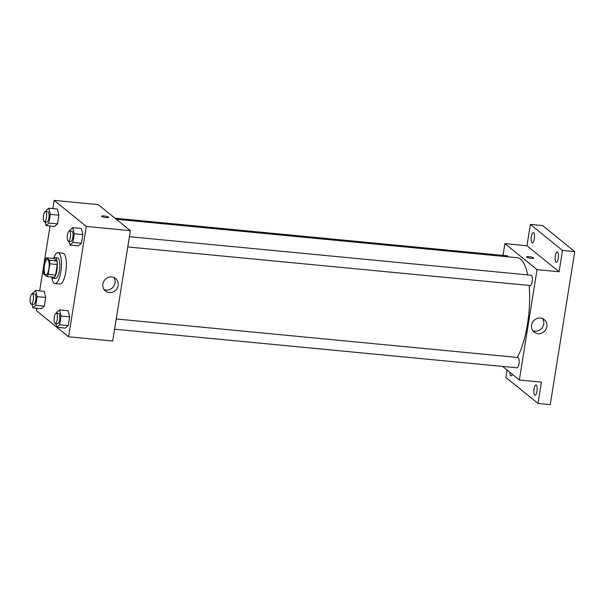 <?xml version="1.0" encoding="UTF-8"?>
<svg xmlns="http://www.w3.org/2000/svg" width="605" height="605" viewBox="0 0 605 605"><rect width="100%" height="100%" fill="white"/><g stroke="black" fill="none" stroke-linecap="round" stroke-linejoin="round"><path stroke-width="0.91" d="M45.473 274.7A7.767 2.397 95.5 0 1 44.377 266.17A7.767 2.397 95.5 0 1 47.417 259.447A7.767 2.397 95.5 0 1 49.065 267.402A7.767 2.397 95.5 0 1 45.935 274.904A7.767 2.397 95.5 0 1 45.473 274.7M48.203 274.375L49.897 263.818A10.02 3.093 95.5 0 0 49.519 260.271L46.441 257.783A10.02 3.093 95.5 0 0 45.148 259.976L43.454 270.533A10.02 3.093 95.5 0 0 43.832 274.08L46.91 276.576A10.02 3.093 95.5 0 0 48.203 274.375L55.554 275.086L57.241 264.529L49.897 263.818M55.554 275.086A10.02 3.093 95.5 0 1 54.253 277.279L46.91 276.576M57.241 264.529A10.02 3.093 95.5 0 0 56.87 260.974L53.792 258.486L46.441 257.783M51.758 277.037A10.353 3.199 -84.5 0 0 53.036 278.187A10.353 3.199 -84.5 0 0 57.21 268.189A10.353 3.199 -84.5 0 0 55.01 257.579A10.353 3.199 -84.5 0 0 53.535 258.456A15.526 4.802 95.5 0 1 57.959 252.663A15.526 4.802 95.5 0 1 61.249 268.575A15.526 4.802 95.5 0 1 54.994 283.571A15.526 4.802 95.5 0 1 54.064 283.163A15.526 4.802 95.5 0 1 51.773 277.067M55.01 257.579L57.46 257.813A10.353 3.199 95.5 0 1 59.661 268.423A10.353 3.199 95.5 0 1 55.486 278.421L53.036 278.187M56.87 260.974L49.519 260.271M57.959 252.663L62.86 253.132A15.526 4.802 95.5 0 1 66.149 269.043A15.526 4.802 95.5 0 1 59.895 284.04L54.994 283.571M45.11 221.906L46.018 225.612L54.594 226.436L57.483 223.865L58.874 215.176L57.377 209.058L48.801 208.233L45.919 210.805L45.791 211.569M69.068 241.312L69.976 245.025L78.552 245.849L81.433 243.278L82.825 234.589L81.335 228.471L72.759 227.646L69.87 230.218L69.749 230.981M56.9 327.297L68.599 336.781L86.281 226.429L54.147 200.391L52.824 208.619M50.041 225.998L39.65 290.892M36.867 308.27L36.466 310.743L56.772 327.199M31.936 304.171L32.844 307.885L41.42 308.701L44.301 306.138L45.693 297.448L44.203 291.323L35.627 290.506L32.738 293.07L32.617 293.841M55.894 323.584L56.794 327.29L65.37 328.114L68.259 325.543L69.651 316.854L68.153 310.736L59.577 309.911L56.696 312.482L56.567 313.246M68.599 336.781L112.696 341.016L130.377 230.656L98.244 204.619L54.147 200.391M130.377 230.656L86.281 226.429M109.263 292.586A8.054 7.51 -51 0 1 105.444 291.035A8.054 7.51 -51 0 1 104.68 280.047A8.054 7.51 -51 0 1 115.585 278.519A8.054 7.51 -51 0 1 117.506 287.609A8.054 7.51 -51 0 1 109.263 292.586M101.753 216.431A3.554 0.681 -170.9 0 1 101.61 216.189A3.554 0.681 -170.9 0 1 105.232 216.083A3.554 0.681 -170.9 0 1 108.635 217.316A3.554 0.681 -170.9 0 1 105.58 217.505A3.554 0.681 -170.9 0 1 101.753 216.431M101.61 216.189A3.554 0.681 -170.9 0 1 105.232 216.083A3.554 0.681 -170.9 0 1 108.635 217.316M113.838 277.483A8.054 7.51 -51 0 1 113.884 286.044A8.054 7.51 -51 0 1 106.14 290.06A8.054 7.51 -51 0 1 104.068 289.545M116.319 219.26L517.32 257.715A54.344 16.796 95.5 0 1 527.666 274.889M529.141 285.431A54.344 16.796 95.5 0 1 517.252 357.419M114.587 329.211L517.025 367.795A5.173 1.603 -84.5 0 0 519.052 363.318A5.173 1.603 -84.5 0 0 518.326 357.631A5.173 1.603 -84.5 0 0 518.016 357.495L116.228 318.971M115.018 218.208L507.24 255.817A5.173 1.603 95.5 0 1 508.056 256.822M129.41 236.699L531.19 275.23A5.173 1.603 95.5 0 1 532.294 280.531A5.173 1.603 95.5 0 1 530.207 285.53L127.768 246.946M502.589 366.411L519.362 380.008L537.036 269.649L504.903 243.611L503.012 255.408M507.043 370.026L505.863 377.399L537.996 403.437L550.247 404.609L574.75 251.612L542.617 225.574L530.366 224.402L526.955 245.721L504.903 243.611M537.996 403.437L541.407 382.118L519.362 380.008M574.75 251.612L562.499 250.44L530.366 224.402M537.036 269.649L559.088 271.758L562.499 250.44M537.974 333.695A8.054 7.51 -51 0 1 534.154 332.145A8.054 7.51 -51 0 1 533.391 321.157A8.054 7.51 -51 0 1 544.296 319.621A8.054 7.51 -51 0 1 546.217 328.719A8.054 7.51 -51 0 1 537.974 333.695M559.088 271.758L526.955 245.721M526.789 257.185A3.554 0.681 -170.9 0 1 526.645 256.943A3.554 0.681 -170.9 0 1 530.267 256.838A3.554 0.681 -170.9 0 1 533.67 258.07A3.554 0.681 -170.9 0 1 530.608 258.259A3.554 0.681 -170.9 0 1 526.789 257.185M526.645 256.943A3.554 0.681 -170.9 0 1 530.267 256.838A3.554 0.681 -170.9 0 1 533.67 258.07M542.549 318.585A8.054 7.51 -51 0 1 542.594 327.154A8.054 7.51 -51 0 1 534.85 331.162A8.054 7.51 -51 0 1 532.778 330.648M534.313 238.93A5.173 1.603 95.5 0 1 532.355 242.9A5.173 1.603 95.5 0 1 531.258 237.599A5.173 1.603 95.5 0 1 533.345 232.6A5.173 1.603 95.5 0 1 534.313 238.93M558.264 258.343A5.173 1.603 95.5 0 1 556.313 262.313A5.173 1.603 95.5 0 1 555.208 257.004A5.173 1.603 95.5 0 1 557.296 252.005A5.173 1.603 95.5 0 1 558.264 258.343M512.375 374.344A5.173 1.603 95.5 0 1 511.066 375.834A5.173 1.603 95.5 0 1 509.894 372.332M536.975 391.276A5.173 1.603 95.5 0 1 535.017 395.246A5.173 1.603 95.5 0 1 533.92 389.938A5.173 1.603 95.5 0 1 536.007 384.939A5.173 1.603 95.5 0 1 536.975 391.276M56.794 327.29L59.683 324.719L61.075 316.037L59.577 309.911M56.235 313.216L58.685 313.45A5.173 1.603 95.5 0 1 59.782 318.752A5.173 1.603 95.5 0 1 57.694 323.751L55.244 323.516A5.173 1.603 95.5 0 1 54.934 323.38A5.173 1.603 95.5 0 1 54.208 317.693A5.173 1.603 95.5 0 1 56.235 313.216A5.173 1.603 95.5 0 1 57.331 318.517A5.173 1.603 95.5 0 1 55.244 323.516M65.37 328.114L68.259 325.543L59.683 324.719M68.259 325.543L69.651 316.854L61.075 316.037M69.651 316.854L68.153 310.736M69.976 245.025L72.865 242.454L74.256 233.764L72.759 227.646M69.409 230.951L71.859 231.186A5.173 1.603 95.5 0 1 72.955 236.487A5.173 1.603 95.5 0 1 70.868 241.486L68.425 241.251A5.173 1.603 95.5 0 1 68.115 241.115A5.173 1.603 95.5 0 1 67.382 235.428A5.173 1.603 95.5 0 1 69.409 230.951A5.173 1.603 95.5 0 1 70.505 236.252A5.173 1.603 95.5 0 1 68.425 241.251M78.552 245.849L81.433 243.278L72.865 242.454M81.433 243.278L82.825 234.589L74.256 233.764M82.825 234.589L81.335 228.471M32.844 307.885L35.733 305.313L37.124 296.624L35.627 290.506M32.277 293.803L34.727 294.038A5.173 1.603 95.5 0 1 35.824 299.346A5.173 1.603 95.5 0 1 33.736 304.345L31.294 304.111A5.173 1.603 95.5 0 1 30.984 303.975A5.173 1.603 95.5 0 1 30.25 298.288A5.173 1.603 95.5 0 1 32.277 293.803A5.173 1.603 95.5 0 1 33.373 299.112A5.173 1.603 95.5 0 1 31.294 304.111M41.42 308.701L44.301 306.138L35.733 305.313M44.301 306.138L45.693 297.448L37.124 296.624M45.693 297.448L44.203 291.323M46.018 225.612L48.907 223.048L50.298 214.359L48.801 208.233M45.458 211.538L47.908 211.773A5.173 1.603 95.5 0 1 49.005 217.074A5.173 1.603 95.5 0 1 46.918 222.08L44.467 221.838A5.173 1.603 95.5 0 1 44.157 221.71A5.173 1.603 95.5 0 1 43.424 216.015A5.173 1.603 95.5 0 1 45.458 211.538A5.173 1.603 95.5 0 1 46.555 216.84A5.173 1.603 95.5 0 1 44.467 221.838M54.594 226.436L57.483 223.865L48.907 223.048M57.483 223.865L58.874 215.176L50.298 214.359M58.874 215.176L57.377 209.058"/></g></svg>
